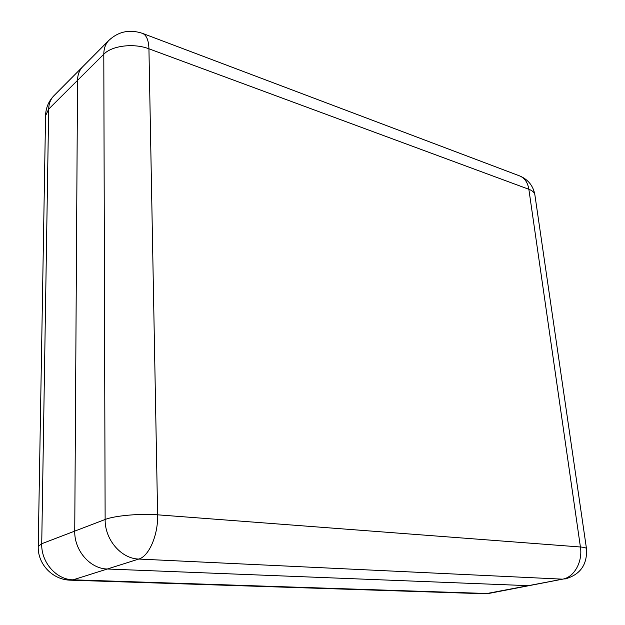 <?xml version="1.0" encoding="UTF-8"?>
<svg xmlns="http://www.w3.org/2000/svg" width="625" height="625" viewBox="0 0 625 625"><rect width="100%" height="100%" fill="white"/><g stroke="black" fill="none" stroke-linecap="round" stroke-linejoin="round"><path stroke-width="0.94" d="M45.57 115.742L48.68 109.109L41.727 543.734L105.133 519.492L103.797 54.219L48.68 109.109C48.82 103.742 50.5 99.352 53.719 95.945L82.547 66.898C79.297 70.344 77.625 74.836 77.539 80.367L74.742 531.117C74.211 550.492 90.117 568.797 107.328 569.008L529.594 585.719L107.328 569.008C90.117 568.797 74.211 550.492 74.742 531.117L77.539 80.367C77.625 74.836 79.297 70.344 82.547 66.898L82.898 66.547M38.234 546.391C37.562 564.25 52.836 580.07 70.82 580.188L73.133 579.82L486.992 593.5L562.578 579.164L138.781 559.055L73.133 579.82C56.344 579.727 41.031 562.305 41.727 543.734L38.234 546.391L45.57 115.656C45.812 107.992 48.531 101.422 53.719 95.945L54.07 95.594M489.805 593.25L484.234 593.742L70.367 580.172M564.828 579.039C580.203 574.82 587.422 564.703 586.484 548.672C586.219 547.852 584.195 547.297 580.414 546.992L528.859 189.289L148.938 48.805L157.617 514.82L580.414 546.992C582.828 561.836 574.125 577.352 562.578 579.164L489.242 593.359L483.688 593.727M105.133 519.492C104.773 539.609 121.211 558.734 138.781 559.055C148.992 556.352 158.242 534.938 157.617 514.82C140.234 513.383 114.555 515.68 105.133 519.492M103.797 54.219C111.898 45.617 133.906 42.953 148.938 48.805C148.648 40.367 146.555 35.242 142.641 33.414C129.75 29.078 118.453 31.43 108.758 40.492C105.492 43.961 103.836 48.539 103.797 54.219M519.391 175.82L519.812 175.977C524.719 178.102 527.742 182.539 528.859 189.289C532.398 190.633 534.398 192.453 534.867 194.742C533.188 185.805 528.164 179.555 519.812 175.977L142.641 33.414M534.914 195.094L586.484 548.672M108.758 40.492L82.547 66.898"/></g></svg>
